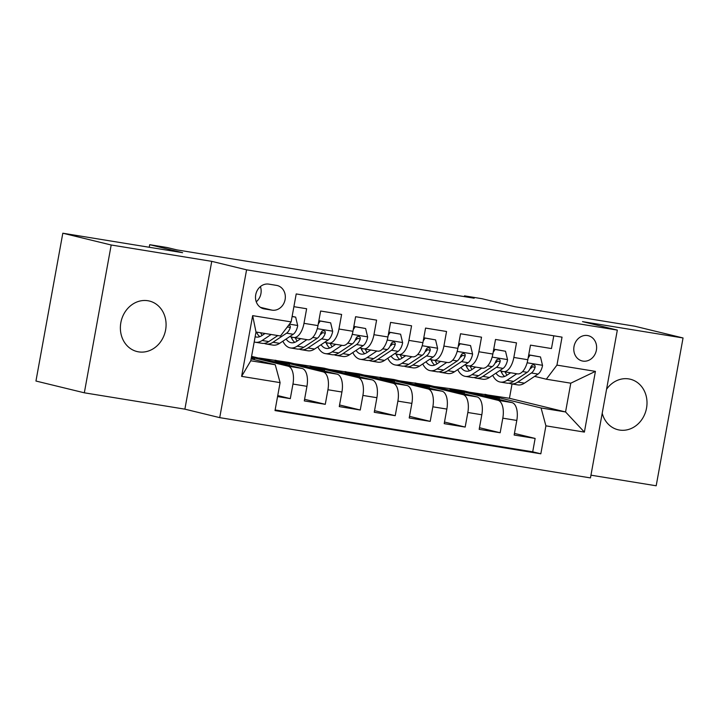 <?xml version="1.0" encoding="UTF-8"?>
<svg xmlns="http://www.w3.org/2000/svg" width="719" height="719" viewBox="0 0 719 719"><rect width="100%" height="100%" fill="white"/><g stroke="black" fill="none" stroke-linecap="round" stroke-linejoin="round"><path stroke-width="1.08" d="M602.207 413.29A26.001 22.666 103.7 0 0 617.998 429.746A26.001 22.666 103.7 0 0 619.499 430.052A26.001 22.666 103.7 0 0 646.363 408.985A26.001 22.666 103.7 0 0 630.302 379.219A26.001 22.666 103.7 0 0 628.792 378.913A26.001 22.666 103.7 0 0 606.575 389.249M147.871 300.731A26.001 22.666 103.7 0 0 121.017 321.797A26.001 22.666 103.7 0 0 137.077 351.555A26.001 22.666 103.7 0 0 138.578 351.861A26.001 22.666 103.7 0 0 165.442 330.794A26.001 22.666 103.7 0 0 149.381 301.036A26.001 22.666 103.7 0 0 147.871 300.731M587.531 335.539A13.005 11.333 103.7 0 0 574.104 346.073A13.005 11.333 103.7 0 0 582.129 360.947A13.005 11.333 103.7 0 0 582.884 361.1A13.005 11.333 103.7 0 0 596.312 350.566A13.005 11.333 103.7 0 0 588.286 335.692A13.005 11.333 103.7 0 0 587.531 335.539M590.964 475.178L656.186 485.783L683.05 337.966L634.67 326.192L514.876 306.716L481.982 298.709L464.492 295.86L464.357 296.623M219.717 417.64L590.461 477.91L617.324 330.093L246.581 269.823L219.717 417.64L184.882 409.156L211.745 261.348L111.193 244.999L84.33 392.808L184.882 409.156M84.33 392.808L35.95 381.034L62.814 233.217L182.608 252.693L149.705 244.685L149.237 247.273M111.193 244.999L62.814 233.217M553.783 335.809L551.473 348.553L530.487 345.138L527.836 359.725L513.842 357.451A16.249 7.945 99.2 0 1 503.498 371.606A16.249 7.945 99.2 0 1 503.201 371.543L499.642 370.68M513.842 357.451L516.494 342.864L495.508 339.458L492.857 354.036L478.872 351.762A16.249 7.945 99.2 0 1 468.518 365.917A16.249 7.945 99.2 0 1 468.222 365.854L464.663 364.991M478.872 351.762L481.523 337.184L460.537 333.769L457.886 348.347L443.893 346.073A16.249 7.945 99.2 0 1 433.548 360.228A16.249 7.945 99.2 0 1 433.251 360.174L429.692 359.302M443.893 346.073L446.544 331.495L425.558 328.08L422.907 342.666L408.913 340.393A16.249 7.945 99.2 0 1 398.569 354.548A16.249 7.945 99.2 0 1 398.272 354.485L394.713 353.622M408.913 340.393L411.565 325.806L390.579 322.4L387.927 336.977L373.943 334.703A16.249 7.945 99.2 0 1 363.589 348.859A16.249 7.945 99.2 0 1 363.293 348.796L359.734 347.933M373.943 334.703L376.594 320.126L355.608 316.711L352.957 331.288L338.964 329.014A16.249 7.945 99.2 0 1 328.619 343.17A16.249 7.945 99.2 0 1 328.322 343.116L324.763 342.244M338.964 329.014L341.615 314.437L320.629 311.021L317.978 325.608A16.249 7.945 99.2 0 1 307.633 339.763L293.64 337.49A16.249 7.945 99.2 0 1 293.343 337.427L289.784 336.564M277.561 396.564L290.305 398.641L277.741 395.576M251.578 356.372L302.106 368.47A16.249 7.945 99.2 0 1 306.941 386.328L304.29 400.914L325.276 404.321L304.586 399.288M259.2 358.017L289.092 362.466L337.085 374.15A16.249 7.945 -80.8 0 1 341.92 392.017L339.269 406.594L360.255 410.01L339.566 404.977M294.179 363.706L324.071 368.155L372.056 379.839A16.249 7.945 -80.8 0 1 376.9 397.706L374.248 412.284L395.234 415.699L374.545 410.657M329.158 369.395L359.042 373.844L407.035 385.528A16.249 7.945 -80.8 0 1 411.87 403.386L409.219 417.973L430.205 421.379L409.515 416.346M364.129 375.084L394.021 379.524L442.014 391.208A16.249 7.945 -80.8 0 1 446.85 409.075L444.198 423.653L465.184 427.068L444.495 422.035M399.108 380.764L429 385.213L476.985 396.897A16.249 7.945 -80.8 0 1 481.82 414.764L479.178 429.342L500.163 432.757L479.465 427.715M149.705 244.685L167.194 247.534L176.874 249.888L474.172 298.214L464.492 295.86M264.322 308.9L272.016 310.15A12.591 10.974 103.7 0 0 285.03 299.949A12.591 10.974 103.7 0 0 277.246 285.533A12.591 10.974 103.7 0 0 276.518 285.389L268.825 284.131A12.591 10.974 103.7 0 0 255.811 294.341A12.591 10.974 103.7 0 0 263.594 308.757A12.591 10.974 103.7 0 0 264.322 308.9L262.884 308.55M546.305 379.21L556.946 365.117L562.033 337.148L296.21 293.936L291.132 321.896L280.482 335.998L256 332.016L250.778 360.776L275.26 364.758L280.095 382.625L275.018 410.585L540.832 453.806L545.91 425.837L541.074 407.97L565.556 411.951L570.787 383.191L546.305 379.21L534.612 376.361M556.946 365.117L595.422 371.372L584.385 432.092L545.91 425.837M280.095 382.625L241.62 376.37L252.657 315.641L291.132 321.896M434.087 386.454L449.977 388.628L497.97 400.312A16.249 7.945 99.2 0 1 502.806 418.17L500.163 432.757M449.977 388.628L463.971 390.902L511.964 402.586L497.97 400.312M415.007 382.939L463 394.623A16.249 7.945 99.2 0 1 467.835 412.49L465.184 427.068M380.027 377.25L428.021 388.934A16.249 7.945 99.2 0 1 432.856 406.801L430.205 421.379M345.057 371.57L393.041 383.254A16.249 7.945 99.2 0 1 397.886 401.112L395.234 415.699M310.078 365.881L358.071 377.565A16.249 7.945 99.2 0 1 362.906 395.423L360.255 410.01M275.098 360.192L323.092 371.876A16.249 7.945 99.2 0 1 327.927 389.743L325.276 404.321M251.416 357.253L288.112 366.187A16.249 7.945 99.2 0 1 292.957 384.054L290.305 398.641M275.125 409.947L532.707 451.82L535.134 438.437L514.445 433.404M511.964 402.586A16.249 7.945 -80.8 0 1 516.799 420.444L514.148 435.031L535.134 438.437M293.9 306.68L306.636 308.748L303.984 323.334A16.249 7.945 99.2 0 1 293.64 337.49M251.12 358.88L275.26 364.758M211.745 261.348L246.581 269.823M683.05 337.966L582.498 321.618L617.324 330.093M469.058 392.143L509.438 398.29L565.556 411.951L584.385 432.092M509.438 398.29L512.045 383.964M484.957 394.309L541.074 407.97M254.346 359.662L254.562 358.439L251.344 357.658M251.299 357.909L254.562 358.439M289.317 365.351L289.541 364.129L275.026 360.596M273.714 361.558L289.541 364.129M308.694 367.238L324.521 369.818L310.006 366.277M324.296 371.04L324.521 369.818M342.307 345.39A16.249 7.945 -80.8 0 0 342.603 345.444A16.249 7.945 -80.8 0 0 352.957 331.288M343.664 372.927L359.491 375.498L344.976 371.966M359.275 376.729L359.491 375.498M377.286 351.07A16.249 7.945 -80.8 0 0 377.583 351.133A16.249 7.945 -80.8 0 0 387.927 336.977M378.643 378.616L394.47 381.187L379.956 377.655M394.246 382.409L394.47 381.187M412.266 356.759A16.249 7.945 -80.8 0 0 412.562 356.822A16.249 7.945 -80.8 0 0 422.907 342.666M413.623 384.297L429.45 386.876L414.935 383.335M429.225 388.098L429.45 386.876M447.236 362.448A16.249 7.945 -80.8 0 0 447.533 362.511A16.249 7.945 -80.8 0 0 457.886 348.347M448.593 389.986L464.42 392.556L449.905 389.024M464.195 393.787L464.42 392.556M482.215 368.137A16.249 7.945 -80.8 0 0 482.512 368.191A16.249 7.945 -80.8 0 0 492.857 354.036M483.572 395.675L499.399 398.245L484.885 394.713M499.175 399.467L499.399 398.245M532.707 451.82L540.832 453.806M517.195 373.817A16.249 7.945 -80.8 0 0 517.491 373.88A16.249 7.945 -80.8 0 0 527.836 359.725M256 332.016L252.657 315.641M250.778 360.776L241.62 376.37M595.422 371.372L570.787 383.191M256.261 301.8A12.591 10.974 103.7 0 0 260.395 286.602M265.014 333.481L261.86 335.584A25.794 12.618 99.2 0 1 256.315 337.04A25.794 12.618 99.2 0 1 255.146 336.735M271.162 334.479L262.138 340.5A31.079 15.198 99.2 0 1 255.47 342.253A31.079 15.198 99.2 0 1 254.202 341.929M292.103 316.558L295.671 317.142L297.711 325.698A10.767 5.267 99.2 0 1 293.208 334.272L279.628 343.349A31.079 15.198 99.2 0 1 272.959 345.102L266.309 344.015A31.079 15.198 -80.8 0 0 272.986 342.262L286.566 333.194A10.767 5.267 -80.8 0 0 290.287 327.558L290.269 326.031L288.993 324.907M295.671 317.142L292.139 316.36M277.804 335.557L268.789 341.579A31.079 15.198 99.2 0 1 262.111 343.331L255.47 342.253M256.836 332.151A31.079 15.198 -80.8 0 0 257.276 333.679M264.259 343.376A31.079 15.198 -80.8 0 0 266.309 344.015M256.44 332.088A25.794 12.618 -80.8 0 0 259.793 336.663M262.156 335.387A25.794 12.618 99.2 0 1 260.637 332.762M290.287 327.558L287.501 326.884A5.482 2.678 99.2 0 1 286.36 328.224M300.767 338.649L296.83 341.273A25.794 12.618 99.2 0 1 291.294 342.729A25.794 12.618 99.2 0 1 286.09 339.026M306.914 339.647L297.118 346.19A31.079 15.198 99.2 0 1 290.449 347.942A31.079 15.198 99.2 0 1 282.846 341.201M318.85 320.809L330.65 322.831L332.69 331.387A10.767 5.267 99.2 0 1 328.188 339.961L314.607 349.03A31.079 15.198 99.2 0 1 307.93 350.782L301.288 349.704A31.079 15.198 -80.8 0 0 307.966 347.951L321.537 338.874A10.767 5.267 -80.8 0 0 325.267 333.248L325.249 331.72L323.963 330.587L322.193 331.001L321.069 332.564A10.767 5.267 99.2 0 1 317.34 338.2L303.769 347.268A31.079 15.198 99.2 0 1 297.091 349.021L290.449 347.942M320.153 321.123L318.283 323.927M330.65 322.831L318.868 320.71M291.608 337.004A31.079 15.198 -80.8 0 0 292.256 339.368M299.239 349.057A31.079 15.198 -80.8 0 0 301.288 349.704M291.024 336.86A25.794 12.618 -80.8 0 0 294.763 342.343M297.127 341.076A25.794 12.618 99.2 0 1 295.311 337.759M325.267 333.248L322.48 332.564A5.482 2.678 99.2 0 1 321.249 333.967L320.171 334.686M335.737 344.329L331.81 346.962A25.794 12.618 99.2 0 1 326.273 348.418A25.794 12.618 99.2 0 1 321.06 344.716M341.885 345.327L332.097 351.879A31.079 15.198 99.2 0 1 325.419 353.631A31.079 15.198 99.2 0 1 317.816 346.891M353.829 326.489L365.62 328.511L367.67 337.076A10.767 5.267 99.2 0 1 363.158 345.641L349.587 354.719A31.079 15.198 99.2 0 1 342.909 356.471L336.267 355.393A31.079 15.198 -80.8 0 0 342.936 353.64L356.516 344.563A10.767 5.267 -80.8 0 0 360.237 338.928L360.228 337.4L358.943 336.276L357.172 336.69L356.04 338.245A10.767 5.267 99.2 0 1 352.319 343.88L338.739 352.957A31.079 15.198 99.2 0 1 332.07 354.71L325.419 353.631M355.132 326.812L353.263 329.608M365.62 328.511L353.847 326.399M326.579 342.693A31.079 15.198 -80.8 0 0 327.226 345.048M334.218 354.746A31.079 15.198 -80.8 0 0 336.267 355.393M326.004 342.55A25.794 12.618 -80.8 0 0 329.742 348.032M332.106 346.765A25.794 12.618 99.2 0 1 330.282 343.448M360.237 338.928L357.451 338.254A5.482 2.678 99.2 0 1 356.229 339.647L355.141 340.375M370.716 350.018L366.789 352.643A25.794 12.618 99.2 0 1 361.244 354.099A25.794 12.618 99.2 0 1 356.04 350.405M376.864 351.016L367.067 357.559A31.079 15.198 99.2 0 1 360.399 359.311A31.079 15.198 99.2 0 1 352.795 352.571M388.799 332.178L400.6 334.2L402.64 342.756A10.767 5.267 99.2 0 1 398.137 351.33L384.557 360.408A31.079 15.198 99.2 0 1 377.888 362.16L371.238 361.073A31.079 15.198 -80.8 0 0 377.915 359.32L391.496 350.252A10.767 5.267 -80.8 0 0 395.216 344.617L395.198 343.089L393.913 341.965L392.143 342.37L391.019 343.934A10.767 5.267 99.2 0 1 387.298 349.569L373.718 358.637A31.079 15.198 99.2 0 1 367.041 360.39L360.399 359.311M390.102 332.493L388.233 335.297M400.6 334.2L388.817 332.079M361.558 348.373A31.079 15.198 -80.8 0 0 362.205 350.737M369.189 360.435A31.079 15.198 -80.8 0 0 371.238 361.073M360.974 348.239A25.794 12.618 -80.8 0 0 364.722 353.721M367.085 352.445A25.794 12.618 99.2 0 1 365.261 349.128M395.216 344.617L392.43 343.943A5.482 2.678 99.2 0 1 391.208 345.336L390.12 346.064M405.696 355.707L401.759 358.332A25.794 12.618 99.2 0 1 396.223 359.788A25.794 12.618 99.2 0 1 391.019 356.085M411.843 356.705L402.047 363.248A31.079 15.198 99.2 0 1 395.369 365A31.079 15.198 99.2 0 1 387.766 358.26M423.779 337.867L435.579 339.889L437.619 348.445A10.767 5.267 99.2 0 1 433.117 357.019L419.537 366.088A31.079 15.198 99.2 0 1 412.859 367.84L406.217 366.762A31.079 15.198 -80.8 0 0 412.886 365.009L426.466 355.932A10.767 5.267 -80.8 0 0 430.196 350.306L430.178 348.778L428.892 347.645L427.122 348.059L425.999 349.623A10.767 5.267 99.2 0 1 422.269 355.258L408.689 364.326A31.079 15.198 99.2 0 1 402.02 366.079L395.369 365M425.082 338.182L423.212 340.986M435.579 339.889L423.797 337.768M396.537 354.063A31.079 15.198 -80.8 0 0 397.185 356.426M404.168 366.124A31.079 15.198 -80.8 0 0 406.217 366.762M395.953 353.919A25.794 12.618 -80.8 0 0 399.692 359.401M402.056 358.134A25.794 12.618 99.2 0 1 400.24 354.818M430.196 350.306L427.41 349.623A5.482 2.678 99.2 0 1 426.178 351.025L425.1 351.744M440.666 361.387L436.739 364.021A25.794 12.618 99.2 0 1 431.193 365.477A25.794 12.618 99.2 0 1 425.99 361.774M446.814 362.385L437.026 368.937A31.079 15.198 99.2 0 1 430.348 370.689A31.079 15.198 99.2 0 1 422.745 363.949M458.758 343.547L470.55 345.569L472.599 354.134A10.767 5.267 99.2 0 1 468.087 362.7L454.507 371.777A31.079 15.198 99.2 0 1 447.838 373.529L441.196 372.451A31.079 15.198 -80.8 0 0 447.865 370.698L461.445 361.621A10.767 5.267 -80.8 0 0 465.166 355.986L465.157 354.458L463.872 353.335L462.092 353.748L460.969 355.303A10.767 5.267 99.2 0 1 457.248 360.938L443.668 370.015A31.079 15.198 99.2 0 1 436.999 371.768L430.348 370.689M460.061 343.871L458.192 346.666M470.55 345.569L458.776 343.457M431.508 359.752A31.079 15.198 -80.8 0 0 432.155 362.106M439.138 371.804A31.079 15.198 -80.8 0 0 441.196 372.451M430.933 359.608A25.794 12.618 -80.8 0 0 434.671 365.09M437.035 363.823A25.794 12.618 99.2 0 1 435.211 360.507M465.166 355.986L462.38 355.312A5.482 2.678 99.2 0 1 461.158 356.705L460.07 357.433M475.645 367.076L471.709 369.701A25.794 12.618 99.2 0 1 466.173 371.157A25.794 12.618 99.2 0 1 460.969 367.463M481.793 368.074L471.997 374.617A31.079 15.198 99.2 0 1 465.328 376.37A31.079 15.198 99.2 0 1 457.724 369.629M493.728 349.236L505.529 351.258L507.569 359.815A10.767 5.267 99.2 0 1 503.066 368.389L489.486 377.466A31.079 15.198 99.2 0 1 482.817 379.219L476.167 378.131A31.079 15.198 -80.8 0 0 482.844 376.379L496.416 367.31A10.767 5.267 -80.8 0 0 500.145 361.675L500.127 360.147L498.842 359.024L497.072 359.428L495.948 360.992A10.767 5.267 99.2 0 1 492.218 366.627L478.647 375.704A31.079 15.198 99.2 0 1 471.97 377.448L465.328 376.37M495.031 349.551L493.162 352.355M505.529 351.258L493.746 349.137M466.487 365.432A31.079 15.198 -80.8 0 0 467.134 367.795M474.118 377.493A31.079 15.198 -80.8 0 0 476.167 378.131M465.903 365.297A25.794 12.618 -80.8 0 0 469.642 370.779M472.015 369.503A25.794 12.618 99.2 0 1 470.19 366.187M500.145 361.675L497.359 361.001A5.482 2.678 99.2 0 1 496.137 362.394L495.049 363.122M510.625 372.766L506.688 375.39A25.794 12.618 99.2 0 1 501.152 376.846A25.794 12.618 99.2 0 1 495.948 373.152M516.763 373.763L506.976 380.306A31.079 15.198 99.2 0 1 500.298 382.059A31.079 15.198 99.2 0 1 492.695 375.318M528.708 354.925L540.499 356.948L542.548 365.504A10.767 5.267 99.2 0 1 538.037 374.078L524.466 383.146A31.079 15.198 99.2 0 1 517.788 384.899L511.146 383.82A31.079 15.198 -80.8 0 0 517.815 382.068L531.395 372.999A10.767 5.267 -80.8 0 0 535.116 367.364L535.107 365.836L533.822 364.704L532.051 365.117L530.919 366.681A10.767 5.267 99.2 0 1 527.198 372.316L513.618 381.385A31.079 15.198 99.2 0 1 506.949 383.137L500.298 382.059M530.011 355.24L528.141 358.044M540.499 356.948L528.726 354.827M501.458 371.121A31.079 15.198 -80.8 0 0 502.114 373.485M509.097 383.182A31.079 15.198 -80.8 0 0 511.146 383.82M500.882 370.977A25.794 12.618 -80.8 0 0 504.621 376.459M506.985 375.192A25.794 12.618 99.2 0 1 505.16 371.876M535.116 367.364L532.339 366.681A5.482 2.678 99.2 0 1 531.107 368.083L530.029 368.802M476.985 396.897L463 394.623M442.014 391.208L428.021 388.934M407.035 385.528L393.041 383.254M372.056 379.839L358.071 377.565M337.085 374.15L323.092 371.876M302.106 368.47L288.112 366.187M306.941 386.328L292.957 384.054M516.799 420.444L502.806 418.17M481.82 414.764L467.835 412.49M446.85 409.075L432.856 406.801M411.87 403.386L397.886 401.112M376.9 397.706L362.906 395.423M341.92 392.017L327.927 389.743M317.978 325.608L303.984 323.334M260.404 307.328L272.016 310.15M297.666 325.482L289.433 324.152M268.789 341.579L262.138 340.5M279.628 343.349L272.986 342.262M293.208 334.272L286.566 333.194M332.645 331.171L317.268 328.673M303.769 347.268L297.118 346.19M314.607 349.03L307.966 347.951M317.34 338.2L312.738 337.445M328.188 339.961L321.537 338.874M367.616 336.86L352.247 334.362M338.739 352.957L332.097 351.879M349.587 354.719L342.936 353.64M352.319 343.88L347.717 343.134M363.158 345.641L356.516 344.563M402.595 342.541L387.217 340.042M373.718 358.637L367.067 357.559M384.557 360.408L377.915 359.32M387.298 349.569L382.697 348.823M398.137 351.33L391.496 350.252M437.565 348.23L422.197 345.731M408.689 364.326L402.047 363.248M419.537 366.088L412.886 365.009M422.269 355.258L417.667 354.503M433.117 357.019L426.466 355.932M472.545 353.919L457.176 351.42M443.668 370.015L437.026 368.937M454.507 371.777L447.865 370.698M457.248 360.938L452.646 360.192M468.087 362.7L461.445 361.621M507.524 359.608L492.147 357.1M478.647 375.704L471.997 374.617M489.486 377.466L482.844 376.379M492.218 366.627L487.617 365.881M503.066 368.389L496.416 367.31M542.494 365.288L527.126 362.789M513.618 381.385L506.976 380.306M524.466 383.146L517.815 382.068M527.198 372.316L522.596 371.561M538.037 374.078L531.395 372.999M342.603 345.444L328.619 343.17M377.583 351.133L363.589 348.859M412.562 356.822L398.569 354.548M447.533 362.511L433.548 360.228M482.512 368.191L468.518 365.917M517.491 373.88L503.498 371.606"/></g></svg>
